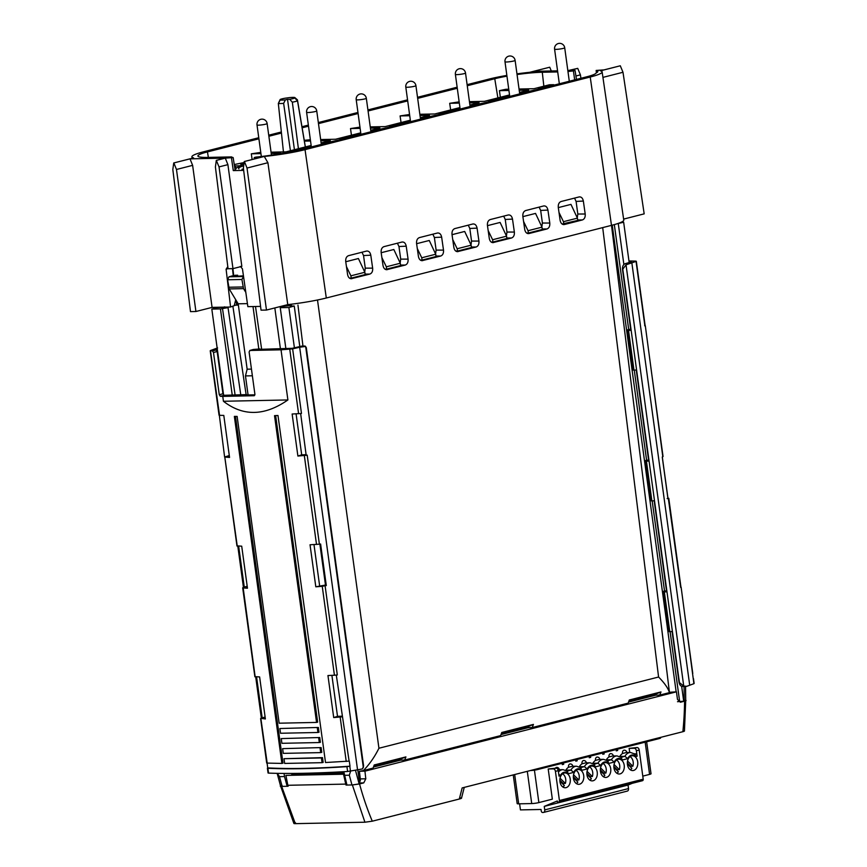 <?xml version="1.0" encoding="UTF-8"?>
<svg xmlns="http://www.w3.org/2000/svg" width="867" height="867" viewBox="0 0 867 867"><rect width="100%" height="100%" fill="white"/><g stroke="black" fill="none" stroke-linecap="round" stroke-linejoin="round"><path stroke-width="1.3" d="M628.954 260.956L635.814 261.119M667.948 498.189L667.146 498.59L667.948 498.558L662.258 457.017L662.811 456.736L645.308 325.743L644.647 325.569L645.308 325.743M644.896 325.97L636.053 261.39L626.028 264.825L622.506 269.561C622.289 266.407 623.243 264.424 625.356 263.611L631.404 261.921L629.074 261.845M681.137 587.262L693.893 683.684L689.709 685.233L631.826 262.658M668.294 498.2L680.714 587.49M669.606 631.176C668.121 631.479 668.175 631.62 669.779 631.609L664.339 591.901C662.735 591.901 662.659 591.619 664.111 591.077C662.659 591.619 662.735 591.901 664.339 591.901L666.647 591.847L654.184 500.801L651.865 500.844C650.272 500.855 650.207 500.714 651.691 500.422M629.171 262.517L623.655 222.245L618.258 223.48L623.872 264.5M682.979 730.838C684.952 730.838 684.919 731.13 682.871 731.705L462.154 787.919L459.315 799.027L372.29 821.19A238.783 168.09 -89.8 0 1 359.556 783.952L363.75 782.89L365.798 778.794L364.942 771.164L676.444 691.823L677.485 699.409L680.389 702.237L684.583 701.175C686.523 700.634 686.556 700.352 684.692 700.33C686.252 700.395 686.111 700.666 684.247 701.175L677.506 701.706M681.657 686.296L683.705 701.305M669.779 631.609L672.088 631.555L679.034 682.275L683.738 686.057L686.751 686.317L689.709 685.233M622.506 269.561L630.829 330.327L628.521 330.381L633.961 370.09L636.27 370.036L648.744 461.092L646.435 461.136C644.831 461.136 644.745 460.865 646.197 460.312L648.592 460.03M664.111 591.077L666.506 590.795M628.282 329.558C626.841 330.099 626.917 330.37 628.521 330.381C626.917 330.37 626.841 330.099 628.282 329.558L630.688 329.276M646.197 460.312C644.745 460.865 644.831 461.136 646.435 461.136L651.865 500.844M633.961 370.09C632.357 370.101 632.292 369.96 633.777 369.656M626.028 264.825L683.738 686.057M682.708 686.48L686.751 686.317M683.272 686.382C681.083 686.686 679.674 685.309 679.034 682.275M237.157 304.729L238.317 304.707M227.793 266.668L226.103 269.182L230.568 307.016L236.724 304.74M237.634 275.207L231.782 276.02L237.634 275.207L237.807 276.443M231.782 276.02L228.975 276.811L227.609 279.77L229.202 288.928L238.197 303.808L247.149 369.19L245.469 375.92L248.07 394.962M236.03 305.151L238.371 305.108M254.898 394.821L246.759 394.984M245.469 375.92L252.373 375.779M301.824 346.106L292.19 348.317L260.1 349.325M254.421 395.634L254.898 394.225L249.111 351.98L249.989 350.441L253.457 349.455L259.937 348.946M255.505 306.506L261.639 349.293M253.001 306.55L258.81 348.967M240.809 395.103L228.032 307.633L224.412 306.875M291.225 304.23L291.377 305.498L281.341 306.539L281.461 307.341M232.92 268.629L233.7 275.587M234.404 275.966L232.323 276.551L243.443 275.825M243.529 276.475L241.915 279.477L243.519 288.624L229.202 288.928M245.805 292.342L243.519 288.624M238.197 303.808L247.42 303.623M247.149 369.19L251.452 369.104M234.242 305.596L235.726 299.787M212.079 307.395L192.626 165.359L190.014 158.856L173.736 162.963L172.826 169.553L190.491 311.621L195.92 311.502L212.079 307.395L230.568 307.016M684.442 731.054L685.721 700.384M459.315 799.027C462.111 798.29 462.295 797.9 459.878 797.878M343.82 771.695L346.941 785.058L352.36 784.938L364.931 822.219L372.29 821.19M364.931 822.219L295.322 823.65C293.349 823.65 293.404 823.357 295.484 822.761M295.322 823.65L281.656 786.391C279.792 786.369 279.824 786.087 281.764 785.545M293.88 823.466L280.561 785.946M277.353 773.353L279.499 776.648L284.495 776.55L287.161 786.282L281.775 786.391M281.656 786.391C280.095 786.326 280.236 786.044 282.1 785.545M277.158 773.353L280.615 786.174M346.941 785.058L346.02 785.068L345.738 784.104L343.527 774.22L344.145 774.068M345.738 784.104L287.855 785.285L288.115 786.261L287.161 786.282L288.061 786.055M223.61 395.124L211.819 309.096L220.446 308.912L232.269 395.276M284.073 773.44L284.495 776.55M223.383 307.167L217.184 307.59L211.819 309.096M228.032 307.633L220.446 308.912M235.13 395.222L222.472 308.349M312.922 773.05L343.917 772.41M282.23 307.124C283.726 306.625 283.433 306.43 281.341 306.539C283.433 306.43 283.726 306.625 282.23 307.124L280.258 307.687L288.884 307.514L294.249 306.008L299.798 346.551M291.377 305.498L290.315 306.073L294.249 306.008M280.258 307.687L285.882 348.729M346.887 784.852L346.02 785.068M291.724 774.87L344.08 773.581M292.526 773.44L293.144 774.253L291.702 774.654M298.779 773.342L293.144 774.253M287.855 785.285L285.893 775.401L343.527 774.22M344.112 773.798L285.893 775.401M294.401 347.797L288.884 307.514M350.615 771.131L349.325 775.217L344.318 775.315M359.556 783.952L352.479 784.938L359.697 783.833L357.778 769.798M301.087 346.204L304.577 346.128L306.3 347.602L363.609 765.973L362.482 768.899L357.551 769.831L299.668 347.255L305.65 346.421L363.349 767.663M267.643 767.924L267.719 767.891C288.928 769.072 316.347 768.509 349.997 766.2L346.941 766.634C314.884 768.78 288.538 769.322 267.881 768.26L268.542 773.104C289.155 773.884 315.512 773.342 347.602 771.489L357.551 769.831M256.567 676.878L262.192 717.984L260.848 718.309L267.177 763.09L281.894 763.415L234.361 416.398L237.125 416.409L279.152 723.197L316.553 722.428L274.525 415.651L277.982 415.499L325.515 762.516L349.293 761.107L349.997 766.2M260.848 718.309L265.378 718.96L259.623 676.932L255.136 676.639L243.183 587.956L247.463 588.205L241.709 546.177L237.222 545.885L224.802 456.963L229.289 455.533M265.118 717.052L261.4 718.028L255.754 676.856M265.215 717.768L264.543 717.778L265.183 717.562M217.314 349.184L215.092 349.9L216.089 349.954L217.151 351.503L213.488 352.511L212.415 350.962L210.464 350.539L219.535 415.326L223.794 415.412L229.549 457.44L224.607 457.017L219.318 415.12M342.194 716.803L333.708 717.562L337.512 716.359L341.923 716.185M306.365 455.283L297.89 456.042L292.136 414.014L300.643 413.537L306.192 455.348L307.189 455.11L319.392 544.194L310.039 544.769L315.805 586.796L322.242 586.33L334.424 675.23L327.954 675.534L333.708 717.562M299.668 347.255L292.634 348.859L281.027 349.813L287.898 399.947C264.641 416.117 243.161 416.561 223.437 401.269L222.765 396.392L220.359 396.306L224.011 395.298L246.607 394.615M213.488 352.511L219.275 394.756L220.359 396.306M216.089 349.954L212.415 350.962M219.275 394.756L222.938 393.748L224.011 395.298M222.938 393.748L217.151 351.503M217.606 347.916L210.464 350.539M238.653 546.112L244.288 587.219L242.933 587.555M267.719 767.891L267.069 763.09M247.203 586.298L243.486 587.262L237.851 546.102M247.301 587.002L246.629 587.013L247.268 586.796M229.387 456.237L228.715 456.259L229.365 456.042M337.512 716.359L331.898 675.35M315.805 586.796L325.483 585.052M319.609 585.593L313.984 544.584M297.89 456.042L301.694 454.839L306.105 454.666M301.694 454.839L296.08 413.83M254.248 395.72L222.765 396.392M249.761 350.474L281.027 349.813M287.898 399.947L223.437 401.269M319.392 544.194L320.606 544.032L326.295 585.572L325.689 585.55L320.01 544.118M322.242 586.33L325.689 585.55M349.108 761.139L336.298 675.09L337.306 674.959L334.424 675.23M316.553 722.428L317.647 722.178L275.652 415.596M281.894 763.415L282.989 763.166L235.488 416.409M321.419 757.942L284.008 758.701L322.502 757.639L321.419 757.942L322.069 762.667L323.163 762.418L322.502 757.639M282.631 748.644L321.126 747.582L282.631 748.644L283.281 753.369L320.692 752.61L320.042 747.885M320.692 752.61L321.776 752.361L321.126 747.582M281.255 738.586L319.75 737.524L281.255 738.586L281.905 743.312L319.305 742.542L318.666 737.817M319.305 742.542L320.4 742.304L319.75 737.524M279.878 728.529L318.373 727.467L279.878 728.529L280.529 733.254L317.929 732.485L317.289 727.76M317.929 732.485L319.023 732.247L318.373 727.467M322.069 762.667L284.658 763.426L284.008 758.701M364.942 771.164L359.372 771.272L360.325 778.902A3.576 2.525 -91.2 0 1 359.48 782.229M359.372 771.272L363.414 770.557C369.548 764.228 374.717 756.793 378.933 748.243L317.506 299.993M661.066 623.557L669.454 692.614L659.776 695.074L655.68 695.171L655.55 694.164L660.979 691.931L629.301 700.005L628.152 703.126L532.24 727.554L528.155 727.651L528.014 726.654L533.443 724.411L501.776 732.485L500.627 735.606L404.705 760.034L400.619 760.142L400.478 759.134L405.919 756.902L374.241 764.965L373.092 768.086L363.414 770.557M400.619 760.142L373.525 767.035M528.155 727.651L501.061 734.555M655.68 695.171L628.586 702.075M669.595 692.267L676.444 691.823M302.962 346.085L297.955 305.076M663.309 641.591L611.506 225.42M669.454 692.614C668.121 688.181 664.49 682.99 658.584 677.019L378.933 748.243M405.919 756.902L404.705 760.034M533.443 724.411L532.24 727.554M660.979 691.931L659.776 695.074M629.009 700.926L655.55 694.164M501.473 733.406L528.014 726.654M373.937 765.886L400.478 759.134M623.655 222.245L621.075 222.299M685.732 700.514L685.548 686.415M660.502 737.405L660.589 737.98A5.115 0.585 172.2 0 1 659.137 738.597L537.605 769.549A5.115 0.585 172.2 0 1 530.474 770.525M611.484 225.366A43.437 4.996 -7.8 0 0 623.763 220.099L602.132 71.918A42.125 4.844 172.2 0 1 590.221 77.022L305.043 149.655A42.125 4.844 172.2 0 1 264.272 156.461L244.407 161.522L247.019 168.035L266.472 310.061L287.768 304.631A43.437 4.996 -7.8 0 0 326.306 297.999L611.484 225.366L590.221 77.022M240.311 266.407L242.446 268.846L247.854 306.658L260.577 306.398M232.974 268.629L228.054 268.737L215.406 166.973L216.306 160.384L219.048 166.898L232.974 268.629L241.839 266.375L227.902 164.643L225.29 158.13L216.436 160.384M216.306 160.384L225.16 158.13L190.014 158.856M173.736 162.963L193.59 157.913A42.125 4.844 172.2 0 1 191.889 156.829A42.125 4.844 172.2 0 1 203.799 151.736L258.767 137.734M506.859 75.418A42.125 4.844 172.2 0 0 488.977 79.103L467.118 84.663M457.147 87.209L417.515 97.299M407.555 99.835L367.922 109.936M357.952 112.472L318.33 122.561M308.359 125.097L301.965 126.734M281.331 131.99L268.727 135.198M516.96 73.858A42.125 4.844 172.2 0 1 529.759 72.297L549.613 67.236L533.595 71.343L557.557 70.856M567.842 70.639L577.725 68.363L568.871 70.617L575.07 70.498L576.457 79.417M254.399 158.943L254.237 157.534L255.906 157.111A34.713 3.988 -7.8 0 0 277.245 154.174A33.911 3.901 -7.8 0 0 299.256 150.024L586.558 76.849A33.911 3.901 -7.8 0 0 596.128 72.958A34.713 3.988 -7.8 0 0 597.84 71.419A34.713 3.988 -7.8 0 0 596.149 70.455L604.006 69.902L620.295 65.784L600.441 70.845A42.125 4.844 172.2 0 1 602.132 71.918M580.933 78.279L580.413 74.855L575.926 76.003M580.413 74.855L577.725 68.363M574.669 79.872L573.401 70.921L575.07 70.498M573.401 70.921A34.713 3.988 -7.8 0 0 567.961 71.517M557.709 71.939L542.287 72.254A33.911 3.901 -7.8 0 0 517.057 74.54M506.957 76.155A33.911 3.901 -7.8 0 0 494.764 78.734L467.259 85.735M457.288 88.271L417.666 98.372M407.696 100.908L368.074 110.998M358.104 113.534L318.471 123.634M308.5 126.17L302.149 127.785M281.45 133.063L268.878 136.26M258.908 138.807L207.462 151.909A33.911 3.901 -7.8 0 0 197.882 156.027A33.911 3.901 -7.8 0 0 207.961 157.404L231.619 156.916A34.713 3.988 -7.8 0 0 233.158 157.577L225.29 158.13M234.99 169.238L235.976 168.935A31.938 3.674 172.2 0 1 235.943 168.805A31.938 3.674 172.2 0 1 242.478 165.619L234.469 166.009M244.147 162.53L234.242 164.546M271.23 153.416L280.702 153.221L276.367 154.326M260.772 152.386L251.311 153.827L260.945 153.622M311.145 145.461L286.012 151.866L271.057 152.18M320.823 140.779L330.294 140.595L321.115 142.925M304.393 141.126L310.538 140.996M304.263 140.335L310.364 139.75M360.748 132.835L335.605 139.24L320.649 139.544M370.415 128.153L379.887 127.958L370.708 130.299M359.968 127.124L350.496 128.565L360.13 128.359M410.34 120.199L385.208 126.604L370.252 126.907M420.018 115.517L429.49 115.322L420.311 117.663M409.56 114.487L400.099 115.929L409.733 115.734M459.933 107.573L434.8 113.978L419.845 114.281M469.611 102.891L479.083 102.696L469.903 105.037M459.152 101.862L449.691 103.303L459.326 103.097M509.536 94.936L484.393 101.341L469.437 101.645M519.203 90.255L528.675 90.06L519.496 92.401M508.756 89.225L505.981 89.279A33.466 3.847 172.2 0 0 499.425 90.667L508.918 90.471M540.52 88.575L538.331 88.618L553.742 84.695L549.396 84.782L533.996 88.705L519.04 89.019M231.489 158L233.288 170.593L243.66 170.376M233.288 170.593L235.13 170.127L233.158 157.577M490.917 101.211L488.739 101.255L509.666 95.923M519.636 93.387L535.199 89.93M441.325 113.837L439.135 113.88L460.074 108.548M470.044 106.012L485.607 102.566M391.732 126.474L389.543 126.517L410.47 121.185M420.441 118.649L436.014 115.192M342.129 139.099L339.951 139.143L360.878 133.821M370.848 131.275L386.411 127.828M291.529 151.758L311.286 146.447M321.256 143.911L336.819 140.454M243.898 164.351L240.755 164.416L243.995 163.581M243.519 169.206L241.98 169.238M251.311 153.827L252.124 159.528M449.691 103.303L450.645 109.936M400.099 115.929L401.042 122.572M350.496 128.565L351.449 135.198M499.425 90.667L500.357 97.277M283.444 151.92L278.329 103.476A10.642 1.225 -7.8 0 0 280.507 103.541A10.642 1.225 -7.8 0 0 283.628 103.368L290.412 150.75M305.368 146.935L297.435 99.857L294.737 97.494A7.662 0.878 172.2 0 0 292.797 97.386A7.662 0.878 172.2 0 0 289.556 97.603L285.254 98.188A7.662 0.878 172.2 0 0 280.171 99.488L282.349 99.445L280.214 99.987L278.329 103.476M298.411 148.712L292.342 102.187A10.642 1.225 -7.8 0 0 295.409 101.515A10.642 1.225 -7.8 0 0 297.522 100.865L305.303 146.957M297.522 100.865L294.791 97.993L292.613 98.036L294.737 97.494M283.628 103.368L285.406 99.878L287.53 99.337L294.422 149.72M287.53 99.337L289.708 99.293L292.342 102.187M285.406 99.878A7.662 0.878 172.2 0 1 282.165 100.095A7.662 0.878 172.2 0 1 280.214 99.987M294.791 97.993A7.662 0.878 172.2 0 1 289.708 99.293M280.171 99.488L278.34 103.455M235.889 169.011L235.445 165.76M266.472 310.061L261.043 310.169L243.378 168.1L244.277 161.522L260.436 157.404L254.237 157.534M227.902 164.643L219.048 166.898M596.409 72.806L596.149 70.455M623.611 219.102L644.181 213.856L622.994 72.275L602.933 77.38M457.397 251.668L476.113 247.008C478.216 246.163 479.158 244.191 478.931 241.08L477.078 228.129C476.427 225.127 475.008 223.751 472.808 224L454.828 228.585C452.726 229.43 451.783 231.402 452.01 234.513L453.864 247.463C454.514 250.465 455.934 251.842 458.123 251.593L456.811 251.582M386.606 269.724L405.257 265.053C407.371 264.207 408.303 262.235 408.075 259.125L406.222 246.174C405.572 243.172 404.152 241.795 401.963 242.045L383.983 246.629C381.87 247.474 380.927 249.447 381.155 252.557L383.008 265.508C383.658 268.51 385.078 269.886 387.278 269.637L385.956 269.626M549.786 223.036L547.922 210.085C547.272 207.083 545.852 205.707 543.663 205.956L525.684 210.54C523.57 211.385 522.628 213.358 522.855 216.468L524.719 229.419C525.359 232.421 526.778 233.797 528.978 233.548L546.958 228.964C549.071 228.119 550.014 226.146 549.786 223.036L542.395 223.036L541.842 226.861M528.241 233.624L527.667 233.537M579.091 196.939L561.112 201.512C558.998 202.358 558.055 204.341 558.283 207.441L560.136 220.402C560.786 223.404 562.206 224.781 564.406 224.52L582.386 219.947C584.499 219.102 585.442 217.118 585.203 214.008L583.35 201.057C582.7 198.055 581.28 196.69 579.091 196.939L579.535 196.863M563.669 224.607L563.084 224.51M492.814 242.652L511.53 237.992C513.643 237.146 514.586 235.163 514.359 232.063L512.495 219.102C511.855 216.1 510.435 214.734 508.235 214.983L490.256 219.557C488.143 220.402 487.211 222.385 487.438 225.485L489.291 238.447C489.931 241.449 491.361 242.825 493.551 242.565L492.239 242.554M421.969 260.696L440.685 256.036C442.799 255.191 443.731 253.207 443.503 250.108L441.65 237.157C441 234.155 439.58 232.779 437.38 233.028L419.4 237.601C417.298 238.447 416.355 240.43 416.583 243.54L418.436 256.491C419.086 259.493 420.506 260.869 422.695 260.609L421.384 260.599M351.113 278.74L369.83 274.08C371.943 273.235 372.886 271.263 372.647 268.152L370.794 255.201C370.144 252.199 368.724 250.823 366.535 251.072L348.556 255.657C346.442 256.491 345.5 258.474 345.727 261.585L347.591 274.536C348.231 277.538 349.65 278.914 351.85 278.665L350.528 278.654M287.768 304.631L267.914 162.714L264.272 156.461M267.914 162.714L247.019 168.035M471.128 245.198L471.453 247.518L457.494 251.072L457.18 248.753L471.128 245.198L464.679 231.456L452.032 234.675M455.771 251.072L457.494 251.072M452.726 239.52L457.18 248.753M468.267 225.16L469.816 228.476L471.54 241.08L470.998 244.906M400.283 263.243L400.597 265.562L386.649 269.117L386.324 266.798L400.283 263.243L393.835 249.501L381.177 252.72M384.926 269.117L386.649 269.117M381.87 257.564L386.324 266.798M397.411 243.204L398.961 246.531L400.695 259.135L400.142 262.95M539.111 207.115L540.672 210.432L542.395 223.036M541.983 227.154L542.298 229.473L528.35 233.028L528.036 230.709L541.983 227.154L535.535 213.412L522.888 216.631M526.627 233.028L528.35 233.028M523.581 221.475L528.036 230.709M562.054 224L577.725 220.446L577.411 218.137L570.963 204.384L558.305 207.614M574.539 198.099L576.089 201.415L577.823 214.019L577.27 217.834M577.411 218.137L563.452 221.681L558.998 212.448M563.778 224L563.452 221.681M506.556 236.182L506.881 238.49L492.922 242.045L492.608 239.736L506.556 236.182L500.107 222.44L487.46 225.658M491.199 242.045L492.922 242.045M488.154 230.492L492.608 239.736M503.694 216.143L505.244 219.459L506.967 232.063L506.415 235.878M435.711 254.226L436.025 256.534L422.066 260.089L421.752 257.781L435.711 254.226L429.263 240.484L416.604 243.703M420.354 260.089L422.066 260.089M417.298 248.536L421.752 257.781M432.839 234.188L434.389 237.504L436.112 250.108L435.57 253.923M364.855 272.271L365.17 274.579L351.222 278.134L350.897 275.825L364.855 272.271L358.407 258.529L345.76 261.747M349.499 278.134L351.222 278.134M346.453 266.592L350.897 275.825M361.983 252.232L363.544 255.548L365.267 268.152L364.714 271.967M622.994 72.275L620.295 65.784M192.626 165.359L176.478 169.477L173.866 162.963M195.92 311.502L176.478 169.477M551.304 70.986L549.743 67.236M629.713 752.48L629.149 748.373L637.05 747.538A2.558 1.788 75.7 0 1 639.207 750.02L643.206 779.195A1.528 1.073 75.7 0 1 642.328 780.723L558.879 801.975M519.604 803.817L520.438 809.897L541.051 809.475L541.257 810.992A1.528 1.073 -104.3 0 0 542.558 812.477L543.273 812.455A2.558 1.788 -104.3 0 0 543.566 812.422A2.558 1.788 -104.3 0 0 544.736 809.908L544.259 806.386L557.308 800.989L557.459 802.083L558.543 802.062A1.528 1.073 -104.3 0 0 559.421 800.534L555.422 771.359A2.558 1.788 -104.3 0 0 553.265 768.877L548.204 768.986L552.344 799.157L538.873 802.593A5.115 0.585 172.2 0 1 531.72 803.568L518.694 803.828A5.115 0.585 172.2 0 1 517.176 803.622L513.242 774.914M632.238 783.313L628.044 785.047L628.521 788.569A2.558 1.788 75.7 0 1 627.34 791.083A2.558 1.788 75.7 0 1 627.058 791.116M642.783 776.128L649.578 774.394A5.115 0.585 172.2 0 0 651.03 773.776L646.641 741.773M563.279 763.003L563.713 764.261L562.282 764.618L562.358 763.242M576.783 759.568L577.205 760.814L575.786 761.183L575.851 759.806M590.275 756.132L590.709 757.379L589.278 757.747L589.354 756.371M603.779 752.697L604.201 753.943L602.782 754.301L602.847 752.935M617.271 749.261L617.694 750.508L616.274 750.865L616.339 749.5M621.249 757.238L624.879 756.317L619.818 756.425A10.729 7.575 -91.2 0 1 622.539 753.488A2.558 1.799 -91.2 0 1 623.904 750.226A2.558 1.799 -91.2 0 1 624.197 750.183A2.558 2.558 0 0 1 626.798 752.545L630.547 752.469A10.729 7.575 88.8 0 0 629.323 752.632A10.729 7.575 88.8 0 0 624.879 756.317L627.73 758.614L622.398 759.98L620.935 757.324M607.442 760.76L608.894 763.415L614.226 762.06L611.387 759.752L606.315 759.86A10.729 7.575 -91.2 0 1 609.035 756.924A2.558 1.799 -91.2 0 1 610.411 753.661A2.558 1.799 -91.2 0 1 610.704 753.618A2.558 2.558 0 0 1 613.305 755.981L617.044 755.905A10.729 7.575 88.8 0 0 615.819 756.078A10.729 7.575 88.8 0 0 611.387 759.752L607.756 760.673M594.263 764.12L597.883 763.188L592.822 763.296A10.729 7.575 -91.2 0 1 595.542 760.359A2.558 1.799 -91.2 0 1 596.919 757.097A2.558 1.799 -91.2 0 1 597.211 757.064A2.558 2.558 0 0 1 599.801 759.416L603.551 759.34A10.729 7.575 88.8 0 0 602.327 759.514A10.729 7.575 88.8 0 0 597.883 763.188L600.733 765.496L595.401 766.851L593.938 764.195M580.76 767.555L584.391 766.634L579.319 766.731A10.729 7.575 -91.2 0 1 582.039 763.794A2.558 1.799 -91.2 0 1 583.415 760.543A2.558 1.799 -91.2 0 1 583.708 760.5A2.558 2.558 0 0 1 586.309 762.862L590.048 762.787A10.729 7.575 88.8 0 0 588.823 762.949A10.729 7.575 88.8 0 0 584.391 766.634L587.23 768.931L581.898 770.286L580.446 767.631M565.793 770.178L565.826 770.167A10.729 7.575 -91.2 0 1 568.546 767.241A2.558 1.799 -91.2 0 1 569.922 763.979A2.558 1.799 -91.2 0 1 570.215 763.935A2.558 2.558 0 0 1 572.816 766.298L576.555 766.222A10.729 7.575 88.8 0 0 575.33 766.385A10.729 7.575 88.8 0 0 570.887 770.069L573.737 772.367L568.405 773.722L566.942 771.066M555.433 768.173A2.558 1.799 -91.2 0 1 556.419 767.414A2.558 1.799 -91.2 0 1 556.712 767.371A2.558 2.558 0 0 1 559.313 769.733L563.062 769.658A10.729 7.575 88.8 0 0 561.827 769.82A10.729 7.575 88.8 0 0 558.446 772.02M548.204 768.986L556.105 768.162A2.558 1.788 75.7 0 1 558.261 770.633L559.009 776.117L560.245 775.802L558.716 773.982M565.826 770.167L570.887 770.069L567.267 770.991M572.068 766.341L568.546 767.241M585.561 762.906L582.039 763.794M599.054 759.47L595.542 760.359M612.557 756.024L609.035 756.924M626.05 752.589L622.539 753.488M634.677 753.748L634.969 753.748A2.558 1.788 75.7 0 1 637.126 756.219L636.367 750.746A2.558 1.788 -104.3 0 0 634.221 748.264L629.149 748.373M633.571 770.449A7.413 5.235 -91.2 0 1 632.726 770.568A7.413 5.235 -91.2 0 1 627.372 763.87A7.413 5.235 -91.2 0 1 631.577 755.872A7.413 5.235 -91.2 0 1 632.422 755.753A7.413 5.235 -91.2 0 1 637.776 762.451A7.413 5.235 -91.2 0 1 633.571 770.449M579.579 784.202A7.413 5.235 -91.2 0 1 578.733 784.321A7.413 5.235 -91.2 0 1 573.38 777.623A7.413 5.235 -91.2 0 1 577.585 769.614A7.413 5.235 -91.2 0 1 578.43 769.506A7.413 5.235 -91.2 0 1 583.784 776.203A7.413 5.235 -91.2 0 1 579.579 784.202M566.086 787.637A7.413 5.235 -91.2 0 1 565.241 787.756A7.413 5.235 -91.2 0 1 559.887 781.059A7.413 5.235 -91.2 0 1 564.092 773.061A7.413 5.235 -91.2 0 1 564.937 772.941A7.413 5.235 -91.2 0 1 570.291 779.639A7.413 5.235 -91.2 0 1 566.086 787.637M593.082 780.766A7.413 5.235 -91.2 0 1 592.237 780.885A7.413 5.235 -91.2 0 1 586.883 774.188A7.413 5.235 -91.2 0 1 591.088 766.179A7.413 5.235 -91.2 0 1 591.933 766.07A7.413 5.235 -91.2 0 1 597.287 772.768A7.413 5.235 -91.2 0 1 593.082 780.766M606.575 777.331A7.413 5.235 -91.2 0 1 605.73 777.439A7.413 5.235 -91.2 0 1 600.376 770.741A7.413 5.235 -91.2 0 1 604.581 762.743A7.413 5.235 -91.2 0 1 605.426 762.624A7.413 5.235 -91.2 0 1 610.78 769.322A7.413 5.235 -91.2 0 1 606.575 777.331M620.078 773.895A7.413 5.235 -91.2 0 1 619.233 774.003A7.413 5.235 -91.2 0 1 613.879 767.306A7.413 5.235 -91.2 0 1 618.073 759.308A7.413 5.235 -91.2 0 1 618.93 759.189A7.413 5.235 -91.2 0 1 624.273 765.886A7.413 5.235 -91.2 0 1 620.078 773.895M627.73 758.614A8.171 5.776 88.8 0 1 631.469 755.114A8.171 5.776 88.8 0 1 635.89 756.533L634.427 753.889M627.535 761.031L632.856 766.222A7.153 5.05 88.8 0 0 631.057 757.379A7.153 5.05 88.8 0 0 630.049 756.62M630.32 769.798A7.153 5.05 88.8 0 0 631.848 768.314L627.383 763.957M630.439 766.948A7.153 5.05 88.8 0 0 630.688 766.265L627.34 763.003M632.856 766.222L630.688 766.265M573.553 774.784L578.874 779.975A7.153 5.05 88.8 0 0 577.064 771.131A7.153 5.05 88.8 0 0 576.067 770.362M578.874 779.975L576.696 780.018L573.347 776.756M576.457 780.701A7.153 5.05 88.8 0 0 576.696 780.018M576.338 783.551A7.153 5.05 88.8 0 0 577.856 782.067L573.39 777.71M560.049 778.219L565.371 783.41A7.153 5.05 88.8 0 0 563.572 774.567A7.153 5.05 88.8 0 0 562.564 773.808M562.835 786.987A7.153 5.05 88.8 0 0 564.363 785.502L559.898 781.145M562.954 784.136A7.153 5.05 88.8 0 0 563.203 783.454L559.854 780.192M565.371 783.41L563.203 783.454M587.046 771.348L592.367 776.529L590.199 776.583L586.851 773.31M589.95 777.255A7.153 5.05 88.8 0 0 590.199 776.583M589.831 780.116A7.153 5.05 88.8 0 0 591.359 778.631L586.883 774.274M592.367 776.529A7.153 5.05 88.8 0 0 590.568 767.685A7.153 5.05 88.8 0 0 589.56 766.927M600.549 767.913L605.86 773.093A7.153 5.05 88.8 0 0 604.061 764.25A7.153 5.05 88.8 0 0 603.064 763.491M603.334 776.68A7.153 5.05 88.8 0 0 604.852 775.196L600.387 770.839M603.454 773.819A7.153 5.05 88.8 0 0 603.692 773.136L600.343 769.874M605.86 773.093L603.692 773.136M614.042 764.466L619.363 769.658A7.153 5.05 88.8 0 0 617.564 760.814A7.153 5.05 88.8 0 0 616.556 760.056M619.363 769.658L617.196 769.701L613.847 766.439M616.946 770.384A7.153 5.05 88.8 0 0 617.196 769.701M616.827 773.245A7.153 5.05 88.8 0 0 618.355 771.76L613.879 767.393M563.713 764.261L562.293 764.531M563.344 764.261L562.954 763.09M575.786 761.096L577.205 760.814M576.848 760.825L576.447 759.655M589.289 757.66L590.709 757.379M590.34 757.39L589.939 756.219M602.782 754.225L604.201 753.943M603.844 753.954L603.443 752.784M617.694 750.508L616.274 750.779M617.337 750.508L616.936 749.348M544.259 806.386L628.044 785.047M625.356 263.611L628.846 263.546M684.063 686.447L684.247 701.175M614.324 224.607L628.683 329.417M634.254 370.079L646.598 460.171M652.168 500.844L664.512 590.936M670.083 631.599L679.641 701.403M679.37 682.264L622.831 269.55M246.12 394.626L232.865 306.127M274.828 307.926L280.442 348.902M228.975 276.811L243.345 276.519M241.915 279.477L227.609 279.77M228.639 287.248L242.944 286.955M237.569 275.229L235.065 275.272M236.68 305L236.041 300.285M232.475 268.64L233.256 275.684M228.054 268.683L226.103 269.182M279.499 776.648L282.133 786.391M359.166 783.963L355.459 770.243M363.75 782.89L359.577 782.966M340.157 717.096L346.236 761.475M304.328 455.565L316.509 544.465M289.762 349.249L298.595 413.711M325.103 585.864L337.306 674.959M349.813 766.244L350.485 771.153M292.634 348.859L301.478 413.44M346.941 766.634L347.602 771.489M602.695 227.598L658.584 677.019M676.152 691.833L612.232 225.171M684.583 701.175A238.783 168.1 -89.8 0 1 682.871 731.705M537.497 768.736L537.605 769.549M659.028 737.784L659.137 738.597M351.959 784.96L349.325 775.217M360.325 778.902L365.798 778.794M243.692 165.792A29.25 3.36 -7.8 0 0 238.913 168.848M207.462 151.909L208.351 157.393M497.875 97.906L494.764 78.734M542.287 72.254L543.847 86.201M305.043 149.655L326.306 297.999M476.113 247.008L471.377 247.019M477.078 228.129L469.816 228.476M478.931 241.08L471.54 241.08M405.257 265.053L400.532 265.064M406.222 246.174L398.961 246.531M408.075 259.125L400.695 259.135M547.922 210.085L540.672 210.432M546.958 228.964L542.233 228.975M582.386 219.947L577.66 219.947M585.203 214.008L577.823 214.019M583.35 201.057L576.089 201.415M511.53 237.992L506.805 237.992M512.495 219.102L505.244 219.459M514.359 232.063L506.967 232.063M440.685 256.036L435.96 256.036M441.65 237.157L434.389 237.504M443.503 250.108L436.112 250.108M369.83 274.08L365.105 274.08M370.794 255.201L363.544 255.548M372.647 268.152L365.267 268.152M515.117 60.397A5.115 0.585 172.2 0 1 512.05 61.362A5.115 0.585 172.2 0 1 506.512 61.991A5.115 0.585 172.2 0 1 504.995 61.785A5.115 5.115 0 0 1 509.948 55.987A5.115 5.115 0 0 1 515.117 60.397L519.701 93.874M465.525 73.034A5.115 0.585 172.2 0 1 462.458 73.998A5.115 0.585 172.2 0 1 456.92 74.627A5.115 0.585 172.2 0 1 455.392 74.421A5.115 5.115 0 0 1 460.355 68.612A5.115 5.115 0 0 1 465.525 73.034L470.109 106.511M415.922 85.66A5.115 0.585 172.2 0 1 412.865 86.624A5.115 0.585 172.2 0 1 407.317 87.253A5.115 0.585 172.2 0 1 405.799 87.047A5.115 5.115 0 0 1 410.752 81.249A5.115 5.115 0 0 1 415.922 85.66L420.506 119.137M366.329 98.296A5.115 0.585 172.2 0 1 363.262 99.261A5.115 0.585 172.2 0 1 357.724 99.889A5.115 0.585 172.2 0 1 356.207 99.683A5.115 5.115 0 0 1 361.16 93.874A5.115 5.115 0 0 1 366.329 98.296L370.913 131.773M316.737 110.922A5.115 0.585 172.2 0 1 313.67 111.886A5.115 0.585 172.2 0 1 308.132 112.515A5.115 0.585 172.2 0 1 306.604 112.309A5.115 5.115 0 0 1 311.567 106.511A5.115 5.115 0 0 1 316.737 110.922L321.321 144.399M564.71 47.761A5.115 0.585 172.2 0 1 561.653 48.736A5.115 0.585 172.2 0 1 556.105 49.365A5.115 0.585 172.2 0 1 554.587 49.148A5.115 5.115 0 0 1 559.54 43.35A5.115 5.115 0 0 1 564.71 47.761L569.294 81.249M267.134 123.558A5.115 0.585 172.2 0 1 264.077 124.523A5.115 0.585 172.2 0 1 258.529 125.151A5.115 0.585 172.2 0 1 257.011 124.946A5.115 5.115 0 0 1 261.964 119.137A5.115 5.115 0 0 1 267.134 123.558L271.458 155.128M643.206 779.195L559.421 800.534M645.167 742.152L649.578 774.394M538.873 802.593L534.43 770.156M555.422 771.359L558.261 770.633M568.405 773.722A8.171 5.776 88.8 0 0 563.983 772.302A8.171 5.776 88.8 0 0 560.245 775.802M581.898 770.286A8.171 5.776 88.8 0 0 577.487 768.866A8.171 5.776 88.8 0 0 573.737 772.367M595.401 766.851A8.171 5.776 88.8 0 0 590.98 765.431A8.171 5.776 88.8 0 0 587.23 768.931M608.894 763.415A8.171 5.776 88.8 0 0 604.472 761.985A8.171 5.776 88.8 0 0 600.733 765.496M622.398 759.98A8.171 5.776 88.8 0 0 617.976 758.549A8.171 5.776 88.8 0 0 614.226 762.06M635.89 756.533L637.126 756.219M636.367 750.746L639.207 750.02M556.105 768.162L553.265 768.877M637.05 747.538L634.221 748.264M527.299 771.327L531.72 803.568M518.694 803.828L514.684 774.545M628.521 788.569L544.736 809.908M636.313 261.26L645.146 325.743M650.868 367.565L663.049 456.508M662.312 456.996L667.991 498.514M686.697 629.084L692.776 673.475M663.114 591.673L668.576 631.501M645.211 460.908L650.662 500.736M627.296 330.154L632.747 369.981M237.157 304.794L236.691 301.358M266.689 762.993L260.609 718.602M219.058 415.25L210.226 350.788M255.7 676.856L261.346 718.06M254.876 676.78L242.695 587.848M237.796 546.102L243.432 587.295M253.262 349.488L249.848 350.463M325.558 585.615L319.88 544.129M305.021 346.041L301.738 346.106M268.066 773.006L267.394 768.173M236.973 546.026L224.781 457.05M461.504 798.149L464.257 787.388M191.889 156.829L192.084 158.293M509.731 96.421L504.995 61.785M460.139 109.047L455.392 74.421M410.546 121.683L405.799 87.047M360.943 134.309L356.207 99.683M311.351 146.946L306.604 112.309M559.334 83.785L554.587 49.148M261.335 156.515L257.011 124.946M668.782 498.297L680.963 587.262M693.481 678.644L694.142 683.489M642.49 780.701L558.716 802.04M567.744 771.359L563.062 769.658M581.237 767.924L576.555 766.222M594.74 764.477L590.048 762.787M608.233 761.042L603.551 759.34M621.737 757.606L617.044 755.905M635.229 754.171L630.547 752.469M543.566 812.422L627.34 791.083"/></g></svg>
